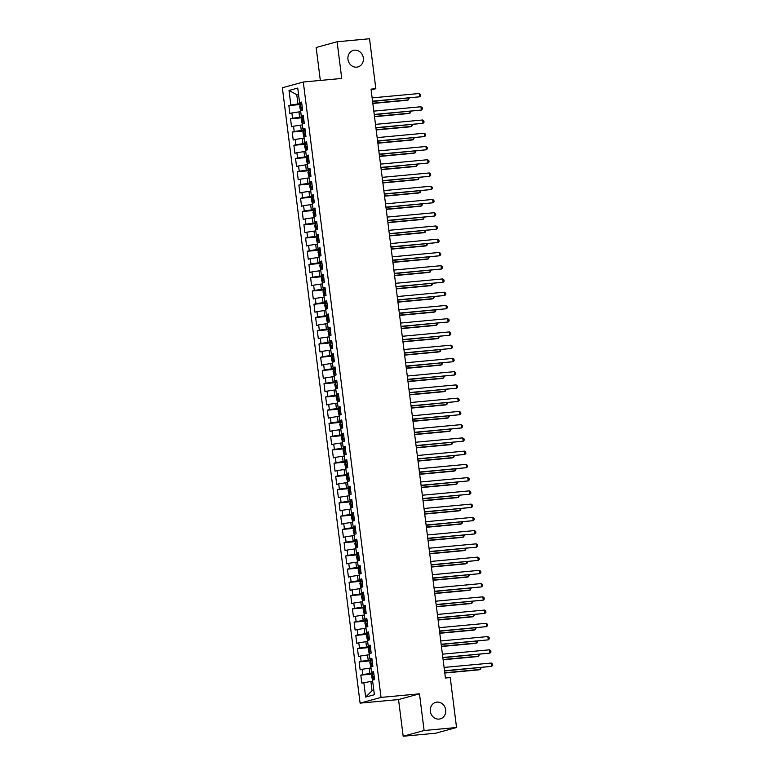 <?xml version="1.0" encoding="UTF-8"?>
<svg xmlns="http://www.w3.org/2000/svg" width="775" height="775" viewBox="0 0 775 775"><rect width="100%" height="100%" fill="white"/><g stroke="black" fill="none" stroke-linecap="round" stroke-linejoin="round"><path stroke-width="1.16" d="M436.926 702.131A8.564 7.702 -105.3 0 1 445.577 709.232A8.564 7.702 -105.3 0 1 440.258 718.861A8.564 7.702 -105.3 0 1 439.067 719.084A8.564 7.702 -105.3 0 1 430.425 711.983A8.564 7.702 -105.3 0 1 435.744 702.344A8.564 7.702 -105.3 0 1 436.926 702.131M354.572 50.191A8.564 7.702 -105.3 0 1 363.223 57.292A8.564 7.702 -105.3 0 1 357.905 66.931A8.564 7.702 -105.3 0 1 356.713 67.144A8.564 7.702 -105.3 0 1 348.062 60.043A8.564 7.702 -105.3 0 1 353.381 50.404A8.564 7.702 -105.3 0 1 354.572 50.191M403.174 736.25L424.109 730.525L419.478 693.828L398.544 699.563L403.174 736.25L435.608 733.237L456.543 727.512L450.236 677.573L445.431 678.018L371.031 89.135L375.836 88.689L369.53 38.75L337.096 41.763L316.161 47.488L320.327 80.445M398.544 699.563L360.104 703.128L282.362 87.749L303.296 82.024L381.038 697.403L360.104 703.128M298.559 94.521L296.767 94.686L289.027 90.452L290.867 105.022L288.862 105.574L289.86 113.518L291.875 112.966L292.543 118.265L290.528 118.817L291.536 126.761L293.541 126.209L294.219 131.508L292.204 132.06L293.212 140.004L295.217 139.461L295.885 144.76L293.88 145.303L294.887 153.256L296.893 152.704L297.561 158.003L295.556 158.555L296.554 166.499L298.569 165.947L299.237 171.246L297.222 171.798L298.23 179.742L300.235 179.199L300.903 184.489L298.898 185.041L299.906 192.985L301.911 192.442L302.579 197.741L300.574 198.284L301.572 206.237L303.587 205.685L304.255 210.984L302.25 211.536L303.248 219.48L305.263 218.928L305.931 224.227L303.916 224.779L304.924 232.723L306.929 232.18L307.597 237.47L305.592 238.022L306.6 245.975L308.605 245.423L309.273 250.722L307.268 251.265L308.266 259.218L310.281 258.666L310.949 263.965L308.934 264.517L309.942 272.461L311.947 271.909L312.625 277.208L310.61 277.76L311.618 285.704L313.623 285.161L314.292 290.46L312.286 291.003L313.294 298.956L315.299 298.404L315.968 303.703L313.962 304.255L314.96 312.199L316.975 311.647L317.643 316.946L315.628 317.498L316.636 325.442L318.641 324.89L319.31 330.189L317.304 330.741L318.312 338.685L320.317 338.142L320.986 343.441L318.98 343.984L319.978 351.937L321.993 351.385L322.662 356.684L320.656 357.236L321.654 365.18L323.659 364.628L324.338 369.927L322.323 370.479L323.33 378.423L325.335 377.871L326.004 383.17L323.998 383.722L325.006 391.666L327.011 391.123L327.68 396.422L325.674 396.965L326.672 404.918L328.687 404.366L329.356 409.665L327.341 410.217L328.348 418.161L330.353 417.609L331.022 422.908L329.017 423.46L330.024 431.404L332.029 430.861L332.698 436.151L330.692 436.703L331.69 444.656L333.705 444.104L334.374 449.403L332.368 449.946L333.366 457.899L335.381 457.347L336.05 462.646L334.035 463.198L335.042 471.142L337.048 470.59L337.716 475.889L335.711 476.441L336.718 484.385L338.723 483.842L339.392 489.132L337.387 489.684L338.384 497.637L340.399 497.085L341.068 502.384L339.053 502.927L340.06 510.88L342.066 510.328L342.744 515.627L340.729 516.179L341.736 524.123L343.742 523.571L344.41 528.87L342.405 529.422L343.412 537.366L345.418 536.823L346.086 542.122L344.081 542.665L345.078 550.618L347.093 550.066L347.762 555.365L345.747 555.917L346.754 563.861L348.76 563.309L349.428 568.608L347.423 569.16L348.43 577.104L350.436 576.552L351.104 581.851L349.099 582.403L350.097 590.347L352.112 589.804L352.78 595.103L350.775 595.646L351.772 603.599L353.787 603.047L354.456 608.346L352.441 608.898L353.448 616.842L355.454 616.29L356.122 621.589L354.117 622.141L355.124 630.085L357.13 629.533L357.798 634.832L355.793 635.384L356.791 643.327L358.806 642.785L359.474 648.084L357.459 648.627L358.467 656.58L360.472 656.028L361.15 661.327L359.135 661.879L360.142 669.823L362.148 669.271L362.816 674.57L360.811 675.122L361.818 683.066L370.886 681.458L372.058 690.728L373.812 690.244M289.027 90.452L297.745 88.069L299.586 102.639L301.678 102.775M372.058 690.728L365.664 697.083L374.373 694.7L372.533 680.13L374.548 679.588L373.54 671.634L371.535 672.187L370.867 666.887L372.872 666.335L371.864 658.392L369.859 658.944L369.191 653.645L371.196 653.092L370.198 645.149L368.183 645.701L367.515 640.402L369.53 639.85L368.522 631.906L366.517 632.448L365.848 627.149L367.854 626.607L366.846 618.653L364.841 619.206L364.173 613.907L366.178 613.354L365.17 605.411L363.165 605.963L362.497 600.664L364.502 600.112L363.504 592.168L361.489 592.71L360.821 587.421L362.836 586.869L361.828 578.915L359.823 579.467L359.154 574.168L361.16 573.626L360.152 565.673L358.147 566.225L357.478 560.926L359.484 560.373L358.486 552.43L356.471 552.982L355.802 547.683L357.817 547.131L356.81 539.187L354.805 539.729L354.127 534.44L356.142 533.888L355.134 525.934L353.129 526.487L352.46 521.188L354.466 520.645L353.458 512.692L351.453 513.244L350.784 507.945L352.79 507.392L351.792 499.449L349.777 500.001L349.108 494.702L351.123 494.15L350.116 486.206L348.111 486.748L347.442 481.449L349.448 480.907L348.44 472.953L346.435 473.506L345.766 468.207L347.772 467.654L346.774 459.711L344.759 460.263L344.09 454.964L346.096 454.412L345.098 446.468L343.083 447.02L342.414 441.721L344.429 441.169L343.422 433.225L341.417 433.767L340.748 428.468L342.753 427.926L341.746 419.972L339.741 420.525L339.072 415.226L341.077 414.673L340.08 406.73L338.065 407.282L337.396 401.983L339.411 401.431L338.404 393.487L336.398 394.039L335.72 388.74L337.735 388.188L336.728 380.244L334.722 380.787L334.054 375.488L336.059 374.945L335.052 366.992L333.047 367.544L332.378 362.245L334.383 361.692L333.386 353.749L331.371 354.301L330.702 349.002L332.717 348.45L331.71 340.506L329.704 341.048L329.036 335.759L331.041 335.207L330.034 327.253L328.028 327.806L327.36 322.507L329.365 321.964L328.368 314.011L326.353 314.563L325.684 309.264L327.689 308.712L326.692 300.768L324.677 301.32L324.008 296.021L326.023 295.469L325.016 287.525L323.01 288.067L322.342 282.778L324.347 282.226L323.34 274.272L321.334 274.825L320.666 269.526L322.671 268.983L321.673 261.03L319.658 261.582L318.99 256.283L321.005 255.731L319.998 247.787L317.992 248.339L317.314 243.04L319.329 242.488L318.322 234.544L316.316 235.087L315.648 229.787L317.653 229.245L316.646 221.292L314.64 221.844L313.972 216.545L315.977 215.993L314.979 208.049L312.964 208.601L312.296 203.302L314.311 202.75L313.303 194.806L311.298 195.358L310.63 190.059L312.635 189.507L311.627 181.563L309.622 182.106L308.954 176.807L310.959 176.264L309.961 168.311L307.946 168.863L307.278 163.564L309.283 163.012L308.285 155.068L306.27 155.62L305.602 150.321L307.617 149.769L306.609 141.825L304.604 142.377L303.936 137.078L305.941 136.526L304.933 128.582L302.928 129.125L302.26 123.826L304.265 123.283L303.267 115.33L301.252 115.882L300.584 110.583L302.599 110.031L301.591 102.087L299.586 102.639M365.664 697.083L363.824 682.523M373.734 673.146L369.888 673.504L369.22 668.205L371.012 668.04M362.816 674.57L369.888 673.504M362.148 669.271L369.22 668.205M372.058 659.903L368.212 660.261L367.544 654.962L369.336 654.798M361.15 661.327L368.212 660.261M360.472 656.028L367.544 654.962M371.535 672.187L373.627 672.332M370.382 646.66L366.536 647.018L365.868 641.719L367.66 641.555M359.474 648.084L366.536 647.018M358.806 642.785L365.868 641.719M369.859 658.944L371.952 659.089M368.716 633.408L364.87 633.766L364.202 628.467L365.994 628.302M357.798 634.832L364.87 633.766M357.13 629.533L364.202 628.467M368.183 645.701L370.285 645.837M367.04 620.165L363.194 620.523L362.526 615.224L364.318 615.059M356.122 621.589L363.194 620.523M355.454 616.29L362.526 615.224M366.517 632.448L368.609 632.594M365.364 606.922L361.518 607.28L360.85 601.981L362.642 601.817M354.456 608.346L361.518 607.28M353.787 603.047L360.85 601.981M364.841 619.206L366.933 619.351M363.688 593.679L359.842 594.038L359.174 588.738L360.966 588.564M352.78 595.103L359.842 594.038M352.112 589.804L359.174 588.738M363.165 605.963L365.267 606.098M362.022 580.427L358.176 580.785L357.507 575.486L359.3 575.321M351.104 581.851L358.176 580.785M350.436 576.552L357.507 575.486M361.489 592.71L363.591 592.856M360.346 567.184L356.5 567.542L355.832 562.243L357.624 562.078M349.428 568.608L356.5 567.542M348.76 563.309L355.832 562.243M359.823 579.467L361.915 579.613M358.67 553.941L354.824 554.299L354.156 549L355.948 548.836M347.762 555.365L354.824 554.299M347.093 550.066L354.156 549M358.147 566.225L360.239 566.37M357.004 540.698L353.158 541.057L352.489 535.757L354.272 535.583M346.086 542.122L353.158 541.057M345.418 536.823L352.489 535.757M356.471 552.982L358.573 553.118M355.328 527.446L351.482 527.804L350.813 522.505L352.606 522.34M344.41 528.87L351.482 527.804M343.742 523.571L350.813 522.505M354.805 539.729L356.897 539.875M353.652 514.203L349.806 514.561L349.137 509.262L350.93 509.097M342.744 515.627L349.806 514.561M342.066 510.328L349.137 509.262M353.129 526.487L355.221 526.632M351.976 500.96L348.13 501.318L347.462 496.019L349.254 495.855M341.068 502.384L348.13 501.318M340.399 497.085L347.462 496.019M351.453 513.244L353.545 513.389M350.31 487.717L346.464 488.066L345.795 482.777L347.588 482.602M339.392 489.132L346.464 488.066M338.723 483.842L345.795 482.777M349.777 500.001L351.879 500.137M348.634 474.465L344.788 474.823L344.119 469.524L345.912 469.359M337.716 475.889L344.788 474.823M337.048 470.59L344.119 469.524M348.111 486.748L350.203 486.894M346.958 461.222L343.112 461.58L342.443 456.281L344.236 456.117M336.05 462.646L343.112 461.58M335.381 457.347L342.443 456.281M346.435 473.506L348.527 473.651M345.282 447.979L341.446 448.338L340.767 443.038L342.56 442.874M334.374 449.403L341.446 448.338M333.705 444.104L340.767 443.038M344.759 460.263L346.861 460.408M343.616 434.736L339.77 435.085L339.101 429.796L340.893 429.621M332.698 436.151L339.77 435.085M332.029 430.861L339.101 429.796M343.083 447.02L345.185 447.156M341.94 421.484L338.094 421.842L337.425 416.543L339.218 416.378M331.022 422.908L338.094 421.842M330.353 417.609L337.425 416.543M341.417 433.767L343.509 433.913M340.264 408.241L336.418 408.599L335.749 403.3L337.542 403.136M329.356 409.665L336.418 408.599M328.687 404.366L335.749 403.3M339.741 420.525L341.833 420.67M338.597 394.998L334.752 395.357L334.083 390.058L335.866 389.893M327.68 396.422L334.752 395.357M327.011 391.123L334.083 390.058M338.065 407.282L340.167 407.418M336.922 381.746L333.076 382.104L332.407 376.805L334.199 376.64M326.004 383.17L333.076 382.104M325.335 377.871L332.407 376.805M336.398 394.039L338.491 394.175M335.246 368.503L331.4 368.861L330.731 363.562L332.523 363.397M324.338 369.927L331.4 368.861M323.659 364.628L330.731 363.562M334.722 380.787L336.815 380.932M333.57 355.26L329.724 355.618L329.055 350.319L330.847 350.155M322.662 356.684L329.724 355.618M321.993 351.385L329.055 350.319M333.047 367.544L335.139 367.689M331.903 342.017L328.058 342.376L327.389 337.077L329.181 336.902M320.986 343.441L328.058 342.376M320.317 338.142L327.389 337.077M331.371 354.301L333.473 354.437M330.228 328.765L326.382 329.123L325.713 323.824L327.505 323.659M319.31 330.189L326.382 329.123M318.641 324.89L325.713 323.824M329.704 341.048L331.797 341.194M328.552 315.522L324.706 315.88L324.037 310.581L325.829 310.417M317.643 316.946L324.706 315.88M316.975 311.647L324.037 310.581M328.028 327.806L330.121 327.951M326.885 302.279L323.039 302.637L322.361 297.338L324.153 297.174M315.968 303.703L323.039 302.637M315.299 298.404L322.361 297.338M326.353 314.563L328.455 314.708M325.209 289.036L321.363 289.395L320.695 284.096L322.487 283.921M314.292 290.46L321.363 289.395M313.623 285.161L320.695 284.096M324.677 301.32L326.779 301.456M323.533 275.784L319.688 276.142L319.019 270.843L320.811 270.678M312.625 277.208L319.688 276.142M311.947 271.909L319.019 270.843M323.01 288.067L325.103 288.213M321.858 262.541L318.012 262.899L317.343 257.6L319.135 257.436M310.949 263.965L318.012 262.899M310.281 258.666L317.343 257.6M321.334 274.825L323.427 274.97M320.191 249.298L316.345 249.657L315.677 244.358L317.459 244.193M309.273 250.722L316.345 249.657M308.605 245.423L315.677 244.358M319.658 261.582L321.761 261.727M318.515 236.055L314.669 236.404L314.001 231.115L315.793 230.94M307.597 237.47L314.669 236.404M306.929 232.18L314.001 231.115M317.992 248.339L320.085 248.475M316.839 222.803L312.993 223.161L312.325 217.862L314.117 217.697M305.931 224.227L312.993 223.161M305.263 218.928L312.325 217.862M316.316 235.087L318.409 235.232M315.163 209.56L311.317 209.918L310.649 204.619L312.441 204.455M304.255 210.984L311.317 209.918M303.587 205.685L310.649 204.619M314.64 221.844L316.733 221.989M313.497 196.317L309.651 196.676L308.983 191.377L310.775 191.212M302.579 197.741L309.651 196.676M301.911 192.442L308.983 191.377M312.964 208.601L315.067 208.746M311.821 183.074L307.975 183.423L307.307 178.134L309.099 177.959M300.903 184.489L307.975 183.423M300.235 179.199L307.307 178.134M311.298 195.358L313.391 195.494M310.145 169.822L306.299 170.18L305.631 164.881L307.423 164.717M299.237 171.246L306.299 170.18M298.569 165.947L305.631 164.881M309.622 182.106L311.715 182.251M308.479 156.579L304.633 156.938L303.955 151.638L305.747 151.474M297.561 158.003L304.633 156.938M296.893 152.704L303.955 151.638M307.946 168.863L310.048 169.008M306.803 143.336L302.957 143.695L302.289 138.396L304.081 138.231M295.885 144.76L302.957 143.695M295.217 139.461L302.289 138.396M306.27 155.62L308.373 155.756M305.127 130.084L301.281 130.442L300.613 125.143L302.405 124.978M294.219 131.508L301.281 130.442M293.541 126.209L300.613 125.143M304.604 142.377L306.697 142.513M303.451 116.841L299.605 117.199L298.937 111.9L300.729 111.736M292.543 118.265L299.605 117.199M291.875 112.966L298.937 111.9M302.928 129.125L305.021 129.27M301.785 103.598L297.939 103.957L296.767 94.686L298.52 94.201M290.867 105.022L297.939 103.957M301.252 115.882L303.354 116.027M424.109 730.525L456.543 727.512M303.296 82.024L341.736 78.449L337.096 41.763M419.478 693.828L381.038 697.403M371.138 89.968L375.836 88.689M372.678 681.283L370.886 681.458M288.862 105.574L301.882 104.363M290.528 118.817L303.548 117.606M292.204 132.06L305.224 130.849M293.88 145.303L306.9 144.092M295.556 158.555L308.566 157.344M297.222 171.798L310.242 170.587M298.898 185.041L311.918 183.83M300.574 198.284L313.594 197.083M302.25 211.536L315.26 210.325M303.916 224.779L316.936 223.568M305.592 238.022L318.612 236.811M307.268 251.265L320.288 250.063M308.934 264.517L321.954 263.306M310.61 277.76L323.63 276.549M312.286 291.003L325.306 289.792M313.962 304.255L326.972 303.044M315.628 317.498L328.648 316.287M317.304 330.741L330.324 329.53M318.98 343.984L332 342.773M320.656 357.236L333.667 356.025M322.323 370.479L335.343 369.268M323.998 383.722L337.018 382.511M325.674 396.965L338.694 395.754M327.341 410.217L340.361 409.006M329.017 423.46L342.037 422.249M330.692 436.703L343.713 435.492M332.368 449.946L345.379 448.744M334.035 463.198L347.055 461.987M335.711 476.441L348.731 475.23M337.387 489.684L350.407 488.473M339.053 502.927L352.073 501.725M340.729 516.179L353.749 514.968M342.405 529.422L355.425 528.211M344.081 542.665L357.101 541.454M345.747 555.917L358.767 554.706M347.423 569.16L360.443 567.949M349.099 582.403L362.119 581.192M350.775 595.646L363.785 594.435M352.441 608.898L365.461 607.687M354.117 622.141L367.137 620.93M355.793 635.384L368.813 634.173M357.459 648.627L370.479 647.425M359.135 661.879L372.155 660.668M360.811 675.122L373.831 673.911M372.591 101.438L419.672 96.807L372.562 101.186M419.256 93.504L420.515 94.463L420.689 95.79L419.672 96.807L419.256 93.504L372.136 97.873M300.603 110.699L299.586 106.32L300.555 104.693L301.882 104.422M372.843 103.462L406.943 100.295L408.357 99.907L408.134 98.134M302.202 106.94L301.436 107.076L301.64 108.665L302.405 108.529M372.814 103.211L408.357 99.907L409.258 98.038M374.267 114.69L421.348 110.06L374.228 114.438M420.932 106.747L422.191 107.706L422.356 109.033L421.348 110.06L420.932 106.747L373.812 111.125M375.933 127.933L423.024 123.302L375.904 127.681M422.598 119.989L423.867 120.958L424.032 122.276L423.024 123.302L422.598 119.989L375.488 124.368M302.269 123.942L301.262 119.573L302.221 117.936L303.558 117.664M374.519 116.705L408.619 113.538L410.033 113.15L409.81 111.387M303.877 120.183L303.112 120.319L303.316 121.907L304.081 121.772M374.49 116.453L410.033 113.15L410.934 111.28M303.945 137.185L302.928 132.816L303.897 131.178L305.234 130.907M376.195 129.958L410.285 126.79L411.699 126.402L411.477 124.63M305.553 133.426L304.788 133.562L304.992 135.16L305.747 135.015M376.156 129.696L411.699 126.402L412.61 124.523M377.609 141.176L424.69 136.545L377.58 140.924M424.274 133.232L425.533 134.201L425.707 135.528L424.69 136.545L424.274 133.232L377.163 137.611M379.285 154.419L426.366 149.788L379.246 154.167M425.95 146.485L427.209 147.444L427.374 148.771L426.366 149.788L425.95 146.485L378.83 150.863M305.621 150.437L304.604 146.058L305.573 144.421L306.91 144.16M377.861 143.201L411.961 140.033L413.375 139.645L413.153 137.873M307.22 146.669L306.464 146.814L306.658 148.403L307.423 148.257M377.832 142.949L413.375 139.645L414.276 137.766M307.297 163.68L306.28 159.301L307.239 157.674L308.576 157.403M379.537 156.443L413.637 153.276L415.051 152.888L414.828 151.125M308.896 159.921L308.13 160.057L308.334 161.646L309.099 161.51M379.508 156.192L415.051 152.888L415.952 151.018M380.951 167.671L428.042 163.041L380.922 167.419M427.626 159.727L428.885 160.687L429.05 162.014L428.042 163.041L427.626 159.727L380.506 164.106M308.963 176.923L307.956 172.554L308.915 170.917L310.252 170.645M381.213 169.686L415.313 166.518L416.727 166.131L416.504 164.368M310.572 173.164L309.806 173.3L310.01 174.888L310.775 174.753M381.184 169.434L416.727 166.131L417.628 164.261M382.627 180.914L429.708 176.283L382.598 180.662M429.292 172.97L430.561 173.939L430.726 175.257L429.708 176.283L429.292 172.97L382.182 177.349M310.639 190.166L309.622 185.797L310.591 184.159L311.928 183.888M382.889 182.939L416.979 179.771L418.393 179.383L418.171 177.611M312.248 186.407L311.482 186.552L311.686 188.141L312.441 187.996M382.85 182.687L418.393 179.383L419.304 177.504M384.303 194.157L431.384 189.526L384.274 193.905M430.968 186.213L432.227 187.182L432.402 188.509L431.384 189.526L430.968 186.213L383.848 190.592M312.315 203.418L311.298 199.039L312.267 197.402L313.594 197.141M384.555 196.182L418.655 193.014L420.069 192.626L419.847 190.853M313.914 199.65L313.158 199.795L313.352 201.384L314.117 201.248M384.526 195.93L420.069 192.626L420.97 190.757M385.979 207.4L433.06 202.779L385.94 207.148M432.644 199.466L433.903 200.425L434.068 201.752L433.06 202.779L432.644 199.466L385.524 203.844M313.982 216.661L312.974 212.282L313.933 210.655L315.27 210.383M386.231 209.424L420.331 206.257L421.745 205.869L421.522 204.106M315.59 212.902L314.824 213.038L315.028 214.627L315.793 214.491M386.202 209.172L421.745 205.869L422.646 203.999M387.645 220.652L434.736 216.022L387.616 220.4M434.31 212.708L435.579 213.677L435.744 214.995L434.736 216.022L434.31 212.708L387.2 217.087M315.657 229.904L314.64 225.535L315.609 223.898L316.946 223.626M387.907 222.667L421.997 219.499L423.412 219.112L423.189 217.349M317.266 226.145L316.5 226.281L316.704 227.869L317.459 227.734M387.868 222.415L423.412 219.112L424.322 217.242M389.321 233.895L436.403 229.264L389.292 233.643M435.986 225.951L437.255 226.92L437.42 228.247L436.403 229.264L435.986 225.951L388.876 230.33M317.333 243.147L316.316 238.778L317.285 237.14L318.622 236.869M389.573 235.92L423.673 232.752L425.088 232.364L424.865 230.592M318.932 239.388L318.176 239.533L318.37 241.122L319.135 240.977M389.544 235.668L425.088 232.364L425.998 230.485M390.997 247.138L438.078 242.507L390.958 246.886M437.662 239.204L438.921 240.163L439.096 241.49L438.078 242.507L437.662 239.204L390.542 243.573M319.009 256.399L317.992 252.02L318.961 250.383L320.288 250.122M391.249 249.162L425.349 245.995L426.763 245.607L426.541 243.834M320.608 252.631L319.843 252.776L320.046 254.365L320.811 254.229M391.22 248.911L426.763 245.607L427.664 243.737M392.673 260.39L439.754 255.76L392.634 260.129M439.338 252.447L440.597 253.406L440.762 254.733L439.754 255.76L439.338 252.447L392.218 256.825M320.676 269.642L319.668 265.263L320.627 263.636L321.964 263.364M392.925 262.405L427.025 259.238L428.439 258.85L428.217 257.087M322.284 265.883L321.518 266.019L321.722 267.608L322.487 267.472M392.896 262.153L428.439 258.85L429.34 256.98M394.339 273.633L441.43 269.002L394.31 273.381M441.004 265.689L442.273 266.658L442.438 267.976L441.43 269.002L441.004 265.689L393.894 270.068M322.352 282.885L321.334 278.516L322.303 276.878L323.64 276.607M394.601 275.648L428.691 272.48L430.106 272.093L429.883 270.33M323.96 279.126L323.194 279.262L323.398 280.85L324.153 280.715M394.562 275.396L430.106 272.093L431.016 270.223M396.015 286.876L443.097 282.245L395.986 286.624M442.68 278.932L443.939 279.901L444.114 281.228L443.097 282.245L442.68 278.932L395.56 283.311M324.028 296.127L323.01 291.758L323.979 290.121L325.316 289.85M396.267 288.901L430.367 285.733L431.782 285.345L431.559 283.573M325.626 292.369L324.87 292.514L325.064 294.103L325.829 293.957M396.238 288.649L431.782 285.345L432.683 283.466M397.691 300.119L444.772 295.488L397.653 299.867M444.356 292.185L445.615 293.144L445.78 294.471L444.772 295.488L444.356 292.185L397.236 296.554M325.703 309.38L324.686 305.001L325.645 303.374L326.982 303.103M397.943 302.143L432.043 298.976L433.457 298.588L433.235 296.815M327.302 305.621L326.537 305.757L326.74 307.346L327.505 307.21M397.914 301.892L433.457 298.588L434.358 296.718M399.358 313.371L446.448 308.741L399.328 313.119M446.032 305.427L447.291 306.387L447.456 307.714L446.448 308.741L446.032 305.427L398.912 309.806M327.37 322.623L326.362 318.244L327.321 316.617L328.658 316.345M399.619 315.386L433.719 312.218L435.133 311.831L434.901 310.068M328.978 318.864L328.213 319L328.416 320.588L329.181 320.453M399.58 315.134L435.133 311.831L436.034 309.961M401.033 326.614L448.115 321.983L401.004 326.362M447.698 318.67L448.967 319.639L449.132 320.957L448.115 321.983L447.698 318.67L400.588 323.049M329.046 335.866L328.028 331.497L328.997 329.859L330.334 329.588M401.295 328.629L435.385 325.461L436.8 325.083L436.577 323.311M330.654 332.107L329.888 332.243L330.092 333.841L330.847 333.696M401.256 328.377L436.8 325.083L437.71 323.204M402.709 339.857L449.791 335.226L402.68 339.605M449.374 331.913L450.633 332.882L450.808 334.209L449.791 335.226L449.374 331.913L402.254 336.292M330.722 349.118L329.704 344.739L330.673 343.102L332 342.841M402.961 341.882L437.061 338.714L438.476 338.326L438.253 336.553M332.32 345.35L331.555 345.495L331.758 347.084L332.523 346.938M402.932 341.63L438.476 338.326L439.377 336.447M404.385 353.1L451.467 348.469L404.347 352.848M451.05 345.166L452.309 346.125L452.474 347.452L451.467 348.469L451.05 345.166L403.93 349.535M332.388 362.361L331.38 357.982L332.339 356.355L333.676 356.083M404.637 355.124L438.737 351.957L440.152 351.569L439.929 349.806M333.996 358.602L333.231 358.738L333.434 360.327L334.199 360.191M404.608 354.873L440.152 351.569L441.052 349.699M406.052 366.352L453.142 361.722L406.022 366.1M452.716 358.408L453.985 359.368L454.15 360.695L453.142 361.722L452.716 358.408L405.606 362.787M334.064 375.604L333.047 371.235L334.015 369.597L335.352 369.326M406.313 368.367L440.403 365.199L441.818 364.812L441.595 363.049M335.672 371.845L334.907 371.981L335.11 373.569L335.866 373.434M406.274 368.115L441.818 364.812L442.728 362.942M407.728 379.595L454.809 374.964L407.698 379.343M454.392 371.651L455.661 372.62L455.826 373.938L454.809 374.964L454.392 371.651L407.282 376.03M335.74 388.847L334.722 384.478L335.691 382.84L337.028 382.569M407.979 381.62L442.079 378.452L443.494 378.064L443.271 376.292M337.338 385.088L336.582 385.223L336.776 386.822L337.542 386.677M407.95 381.358L443.494 378.064L444.404 376.185M409.403 392.838L456.485 388.207L409.365 392.586M456.068 384.894L457.327 385.863L457.502 387.19L456.485 388.207L456.068 384.894L408.948 389.273M337.416 402.099L336.398 397.72L337.367 396.083L338.694 395.822M409.655 394.863L443.755 391.695L445.17 391.307L444.947 389.534M339.014 398.331L338.249 398.476L338.452 400.065L339.218 399.919M409.626 394.611L445.17 391.307L446.071 389.428M411.07 406.081L458.161 401.45L411.041 405.829M457.744 398.147L459.003 399.106L459.168 400.433L458.161 401.45L457.744 398.147L410.624 402.525M412.746 419.333L459.837 414.702L412.717 419.081M459.41 411.389L460.679 412.348L460.844 413.676L459.837 414.702L459.41 411.389L412.3 415.768M414.422 432.576L461.503 427.945L414.392 432.324M461.086 424.632L462.346 425.601L462.52 426.918L461.503 427.945L461.086 424.632L413.966 429.011M416.097 445.819L463.179 441.188L416.059 445.567M462.762 437.875L464.022 438.844L464.186 440.171L463.179 441.188L462.762 437.875L415.642 442.254M417.764 459.062L464.855 454.441L417.735 458.81M464.438 451.127L465.698 452.087L465.862 453.414L464.855 454.441L464.438 451.127L417.318 455.506M419.44 472.314L466.521 467.683L419.411 472.062M466.104 464.37L467.373 465.339L467.538 466.657L466.521 467.683L466.104 464.37L418.994 468.749M421.116 485.557L468.197 480.926L421.087 485.305M467.78 477.613L469.04 478.582L469.214 479.909L468.197 480.926L467.78 477.613L420.66 481.992M339.082 415.342L338.074 410.963L339.033 409.336L340.37 409.064M411.331 408.105L445.431 404.938L446.846 404.55L446.623 402.787M340.69 411.583L339.925 411.719L340.128 413.308L340.893 413.172M411.302 407.853L446.846 404.55L447.747 402.68M340.758 428.585L339.741 424.216L340.709 422.578L342.046 422.307M413.007 421.348L447.097 418.18L448.512 417.793L448.289 416.03M342.366 424.826L341.601 424.962L341.804 426.55L342.56 426.415M412.968 421.096L448.512 417.793L449.423 415.923M342.434 441.827L341.417 437.458L342.385 435.821L343.713 435.55M414.673 434.601L448.773 431.433L450.188 431.045L449.965 429.272M344.032 438.069L343.277 438.214L343.47 439.803L344.236 439.657M414.644 434.349L450.188 431.045L451.089 429.166M344.11 455.08L343.093 450.701L344.052 449.064L345.388 448.802M416.349 447.843L450.449 444.676L451.864 444.288L451.641 442.515M345.708 451.312L344.943 451.457L345.146 453.046L345.912 452.91M416.32 447.592L451.864 444.288L452.765 442.418M345.776 468.323L344.768 463.944L345.728 462.317L347.064 462.045M418.025 461.086L452.125 457.918L453.54 457.531L453.307 455.768M347.384 464.564L346.619 464.7L346.822 466.288L347.578 466.153M417.987 460.834L453.54 457.531L454.441 455.661M347.452 481.566L346.435 477.197L347.403 475.559L348.74 475.288M419.692 474.329L453.792 471.161L455.206 470.774L454.983 469.011M349.05 477.807L348.295 477.942L348.488 479.531L349.254 479.396M419.662 474.077L455.206 470.774L456.117 468.904M349.128 494.808L348.111 490.439L349.079 488.802L350.407 488.531M421.368 487.582L455.468 484.414L456.882 484.026L456.659 482.253M350.726 491.05L349.961 491.195L350.164 492.784L350.93 492.638M421.338 487.33L456.882 484.026L457.783 482.147M422.792 498.8L469.873 494.169L422.753 498.548M469.456 490.866L470.716 491.825L470.88 493.152L469.873 494.169L469.456 490.866L422.336 495.235M350.794 508.061L349.787 503.682L350.746 502.045L352.082 501.783M423.043 500.824L457.143 497.657L458.558 497.269L458.335 495.496M352.402 504.292L351.637 504.438L351.84 506.027L352.606 505.891M423.014 500.573L458.558 497.269L459.459 495.399M424.458 512.052L471.549 507.422L424.429 511.791M471.123 504.108L472.392 505.067L472.556 506.395L471.549 507.422L471.123 504.108L424.012 508.487M352.47 521.304L351.453 516.925L352.422 515.298L353.758 515.026M424.719 514.067L458.81 510.899L460.224 510.512L460.001 508.749M354.078 517.545L353.313 517.681L353.516 519.269L354.272 519.134M424.681 513.815L460.224 510.512L461.135 508.642M426.134 525.295L473.215 520.664L426.105 525.043M472.798 517.351L474.058 518.32L474.232 519.637L473.215 520.664L472.798 517.351L425.688 521.73M354.146 534.547L353.129 530.178L354.097 528.54L355.434 528.269M426.386 527.31L460.486 524.142L461.9 523.755L461.677 521.992M355.744 530.788L354.989 530.923L355.183 532.512L355.948 532.377M426.357 527.058L461.9 523.755L462.801 521.885M427.81 538.538L474.891 533.907L427.771 538.286M474.474 530.594L475.734 531.563L475.898 532.89L474.891 533.907L474.474 530.594L427.354 534.973M355.822 547.799L354.805 543.42L355.764 541.783L357.101 541.512M428.062 540.562L462.162 537.395L463.576 537.007L463.353 535.234M357.42 544.031L356.655 544.176L356.858 545.765L357.624 545.619M428.032 540.311L463.576 537.007L464.477 535.128M429.476 551.781L476.567 547.15L429.447 551.529M476.15 543.847L477.41 544.806L477.574 546.133L476.567 547.15L476.15 543.847L429.03 548.216M357.488 561.042L356.481 556.663L357.44 555.036L358.777 554.764M429.738 553.805L463.838 550.637L465.252 550.25L465.029 548.477M359.096 557.283L358.331 557.419L358.534 559.007L359.3 558.872M429.708 553.553L465.252 550.25L466.153 548.38M431.152 565.033L478.243 560.403L431.123 564.781M477.817 557.089L479.086 558.048L479.25 559.376L478.243 560.403L477.817 557.089L430.706 561.468M359.164 574.285L358.147 569.906L359.116 568.278L360.452 568.007M431.413 567.048L465.504 563.88L466.918 563.493L466.695 561.73M360.772 570.526L360.007 570.662L360.21 572.25L360.966 572.115M431.375 566.796L466.918 563.493L467.829 561.623M432.828 578.276L479.909 573.645L432.799 578.024M479.493 570.332L480.752 571.301L480.926 572.618L479.909 573.645L479.493 570.332L432.373 574.711M360.84 587.528L359.823 583.158L360.792 581.521L362.119 581.25M433.08 580.291L467.18 577.123L468.594 576.745L468.371 574.972M362.438 583.769L361.683 583.904L361.877 585.503L362.642 585.357M433.051 580.039L468.594 576.745L469.495 574.866M434.504 591.519L481.585 586.888L434.465 591.267M481.168 583.575L482.428 584.544L482.593 585.871L481.585 586.888L481.168 583.575L434.048 587.954M362.516 600.78L361.499 596.401L362.458 594.764L363.795 594.502M434.756 593.543L468.856 590.376L470.27 589.988L470.047 588.215M364.114 597.012L363.349 597.157L363.552 598.746L364.318 598.6M434.727 593.292L470.27 589.988L471.171 588.109M436.17 604.762L483.261 600.131L436.141 604.51M482.844 596.827L484.104 597.787L484.268 599.114L483.261 600.131L482.844 596.827L435.724 601.197M364.182 614.023L363.175 609.644L364.134 608.017L365.471 607.745M436.432 606.786L470.522 603.618L471.946 603.231L471.713 601.468M365.79 610.264L365.025 610.4L365.228 611.988L365.984 611.853M436.393 606.534L471.946 603.231L472.847 601.361M437.846 618.014L484.927 613.383L437.817 617.762M484.511 610.07L485.78 611.029L485.944 612.357L484.927 613.383L484.511 610.07L437.4 614.449M365.858 627.266L364.841 622.897L365.81 621.259L367.147 620.988M438.098 620.029L472.198 616.861L473.612 616.474L473.389 614.711M367.457 623.507L366.701 623.643L366.895 625.231L367.66 625.096M438.069 619.777L473.612 616.474L474.523 614.604M439.522 631.257L486.603 626.626L439.493 631.005M486.187 623.313L487.446 624.282L487.62 625.599L486.603 626.626L486.187 623.313L439.067 627.692M367.534 640.508L366.517 636.139L367.486 634.502L368.813 634.231M439.774 633.282L473.874 630.114L475.288 629.726L475.065 627.953M369.132 636.75L368.367 636.885L368.571 638.484L369.336 638.338M439.745 633.02L475.288 629.726L476.189 627.847M441.198 644.5L488.279 639.869L441.159 644.248M487.863 636.556L489.122 637.525L489.287 638.852L488.279 639.869L487.863 636.556L440.743 640.935M369.2 653.761L368.193 649.382L369.152 647.745L370.489 647.483M441.45 646.524L475.55 643.357L476.964 642.969L476.741 641.196M370.808 649.993L370.043 650.138L370.247 651.727L371.012 651.581M441.421 646.273L476.964 642.969L477.865 641.09M442.864 657.743L489.955 653.112L442.835 657.491M489.529 649.808L490.798 650.768L490.963 652.095L489.955 653.112L489.529 649.808L442.418 654.187M370.876 667.004L369.859 662.625L370.828 660.998L372.165 660.726M443.126 659.767L477.216 656.599L478.63 656.212L478.407 654.449M372.484 663.245L371.719 663.381L371.923 664.969L372.678 664.834M443.087 659.515L478.63 656.212L479.541 654.342M444.54 670.995L491.621 666.364L444.511 670.743M491.205 663.051L492.464 664.02L492.638 665.337L491.621 666.364L491.205 663.051L444.094 667.43M372.552 680.247L371.535 675.877L372.504 674.24L373.841 673.969M444.792 673.01L478.892 669.842L480.306 669.455L480.083 667.692M374.151 676.488L373.395 676.623L373.589 678.212L374.354 678.077M444.763 672.758L480.306 669.455L481.207 667.585M300.526 104.732L301.243 110.408M302.211 107.008L301.436 107.076M302.202 117.974L302.918 123.651M303.887 120.251L303.112 120.319M303.868 131.217L304.585 136.894M305.553 133.494L304.788 133.562M305.544 144.47L306.261 150.137M307.229 146.737L306.464 146.814M307.22 157.713L307.937 163.389M308.905 159.989L308.13 160.057M308.896 170.955L309.613 176.632M310.581 173.232L309.806 173.3M310.562 184.198L311.279 189.875M312.248 186.475L311.482 186.552M312.238 197.451L312.955 203.118M313.923 199.718L313.158 199.795M313.914 210.693L314.631 216.37M315.599 212.97L314.824 213.038M315.59 223.936L316.307 229.613M317.275 226.213L316.5 226.281M317.256 237.179L317.973 242.856M318.942 239.456L318.176 239.533M318.932 250.432L319.649 256.099M320.618 252.698L319.843 252.776M320.608 263.674L321.325 269.351M322.293 265.951L321.518 266.019M322.274 276.917L322.991 282.594M323.96 279.194L323.194 279.262M323.95 290.16L324.667 295.837M325.636 292.437L324.87 292.514M325.626 303.412L326.343 309.08M327.312 305.689L326.537 305.757M327.302 316.655L328.019 322.332M328.988 318.932L328.213 319M328.968 329.898L329.685 335.575M330.654 332.175L329.888 332.243M330.644 343.151L331.361 348.818M332.33 345.418L331.555 345.495M332.32 356.393L333.037 362.07M334.006 358.67L333.231 358.738M333.996 369.636L334.713 375.313M335.682 371.913L334.907 371.981M335.662 382.879L336.379 388.556M337.348 385.156L336.582 385.223M337.338 396.132L338.055 401.799M339.024 398.398L338.249 398.476M339.014 409.374L339.731 415.051M340.7 411.651L339.925 411.719M340.68 422.617L341.397 428.294M342.366 424.894L341.601 424.962M342.356 435.86L343.073 441.537M344.042 438.137L343.277 438.214M344.032 449.113L344.749 454.78M345.718 451.379L344.943 451.457M345.708 462.355L346.425 468.032M347.394 464.632L346.619 464.7M347.374 475.598L348.091 481.275M349.06 477.875L348.295 477.942M349.05 488.841L349.767 494.518M350.736 491.118L349.961 491.195M350.726 502.093L351.443 507.761M352.412 504.36L351.637 504.438M352.392 515.336L353.109 521.013M354.088 517.613L353.313 517.681M354.068 528.579L354.785 534.256M355.754 530.856L354.989 530.923M355.744 541.822L356.461 547.499M357.43 544.098L356.655 544.176M357.42 555.074L358.137 560.742M359.106 557.351L358.331 557.419M359.087 568.317L359.803 573.994M360.772 570.594L360.007 570.662M360.762 581.56L361.479 587.237M362.448 583.837L361.683 583.904M362.438 594.812L363.155 600.48M364.124 597.079L363.349 597.157M364.114 608.055L364.831 613.732M365.8 610.332L365.025 610.4M365.781 621.298L366.498 626.975M367.466 623.575L366.701 623.643M367.457 634.541L368.173 640.218M369.142 636.817L368.367 636.885M369.132 647.793L369.849 653.461M370.818 650.06L370.043 650.138M370.799 661.036L371.516 666.713M372.494 663.313L371.719 663.381M372.475 674.279L373.192 679.956M374.16 676.556L373.395 676.623"/></g></svg>
